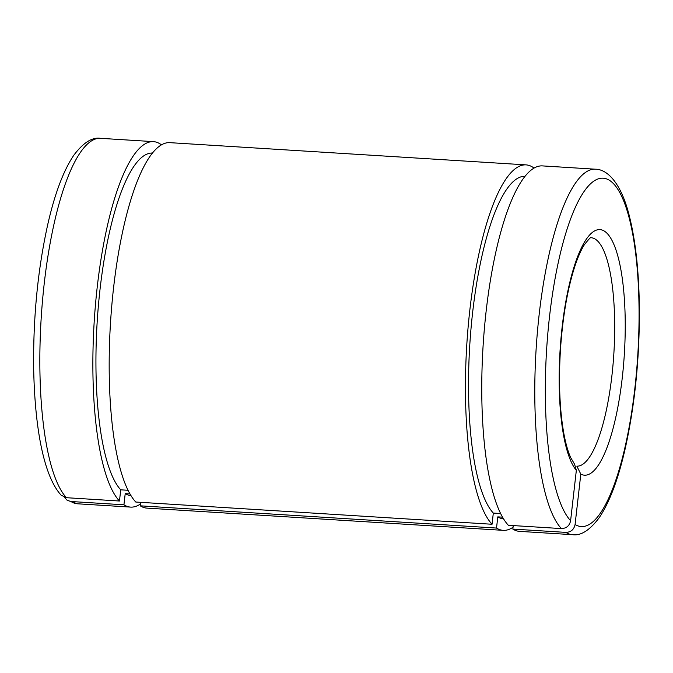 <?xml version="1.0" encoding="UTF-8"?>
<svg xmlns="http://www.w3.org/2000/svg" width="673" height="673" viewBox="0 0 673 673"><rect width="100%" height="100%" fill="white"/><g stroke="black" fill="none" stroke-linecap="round" stroke-linejoin="round"><path stroke-width="1.01" d="M561.383 528.583A183.09 47.909 -86.4 0 1 537.878 326.817A183.09 47.909 -86.4 0 1 595.361 169.201L542.337 165.894A183.09 47.909 -86.4 0 0 484.854 323.503A183.09 47.909 -86.4 0 0 508.359 525.277L561.383 528.583C566.464 528.389 569.535 525.764 570.603 520.709L576.34 470.334L574.574 464.202L570.662 457.539C568.138 452.004 565.951 444.441 564.083 434.851C559.692 411.001 558.481 382.584 560.458 349.581C562.805 315.587 567.835 287.135 575.541 264.228C578.477 255.79 581.438 249.262 584.433 244.636C588.942 238.932 591.163 236.635 591.096 237.729A114.435 29.94 -86.4 0 1 613.843 353.813A114.435 29.94 -86.4 0 1 576.845 466.153L580.816 474.129L575.079 524.511C574.002 529.567 570.931 532.192 565.85 532.385L512.834 529.079L513.23 525.579M500.662 513.524L493.317 513.07A171.649 44.914 -86.4 0 1 471.394 324.394A171.649 44.914 -86.4 0 1 524.982 176.284M492.047 524.259A183.09 47.909 -86.4 0 1 468.543 322.485A183.09 47.909 -86.4 0 1 526.025 164.877L169.756 142.651A183.09 47.909 -86.4 0 0 112.273 300.259A183.09 47.909 -86.4 0 0 135.778 502.033L492.047 524.259L493.317 513.07M128.072 490.281L120.736 489.826A171.649 44.914 -86.4 0 1 98.805 301.151A171.649 44.914 -86.4 0 1 152.401 153.032M66.442 497.7A183.09 47.909 -86.4 0 1 42.937 295.935A183.09 47.909 -86.4 0 1 100.42 138.318C92.176 137.065 83.343 142.651 73.921 155.076C63.59 170.336 54.925 193.227 47.918 223.747C37.907 268.636 33.145 316.655 33.65 367.811C34.76 427.961 43.72 476.24 61.184 495.235L66.442 497.7L119.458 501.015L120.736 489.826M595.361 169.201C607.366 169.192 621.431 183.115 629.583 216.984C635.623 241.464 638.879 271.471 639.35 306.997C639.712 356.631 635.11 403.346 625.537 447.124C618.504 478.495 609.738 502.008 599.239 517.663C589.767 530.274 580.866 535.944 572.555 534.682L519.539 531.367A183.09 47.909 -86.4 0 1 512.834 529.079M129.998 493.923L125.212 493.62L123.933 504.809L70.909 501.503L67.174 500.3L64.448 497.322M502.58 517.167L497.793 516.872L496.514 528.061L140.245 505.827L140.649 502.336M119.458 501.015A183.09 47.909 -86.4 0 1 95.961 299.241A183.09 47.909 -86.4 0 1 153.444 141.633A183.09 47.909 -86.4 0 1 161.427 144.821M140.455 503.993A183.09 47.909 -86.4 0 1 130.638 507.106A183.09 47.909 -86.4 0 1 123.933 504.809M131.025 495.656A171.649 44.914 -86.4 0 1 125.212 493.62M513.045 527.237A183.09 47.909 -86.4 0 1 503.219 530.349L146.95 508.123A183.09 47.909 -86.4 0 1 140.245 505.827M526.025 164.877A183.09 47.909 -86.4 0 1 534.017 168.065M503.219 530.349A183.09 47.909 -86.4 0 1 496.514 528.061M503.606 518.908A171.649 44.914 -86.4 0 1 497.793 516.872M570.603 520.709A174.509 45.663 -86.4 0 1 565.673 233.649A174.509 45.663 -86.4 0 1 638.778 295.741A174.509 45.663 -86.4 0 1 575.079 524.511M576.34 470.334A123.016 32.186 -86.4 0 1 573.707 268.047A123.016 32.186 -86.4 0 1 625.007 311.624A123.016 32.186 -86.4 0 1 580.816 474.129M572.555 534.682A183.09 47.909 -86.4 0 1 565.85 532.385M67.174 500.3L77.614 503.799A183.09 47.909 -86.4 0 1 70.909 501.503M77.614 503.799L130.638 507.106M100.42 138.318L153.444 141.633"/></g></svg>
